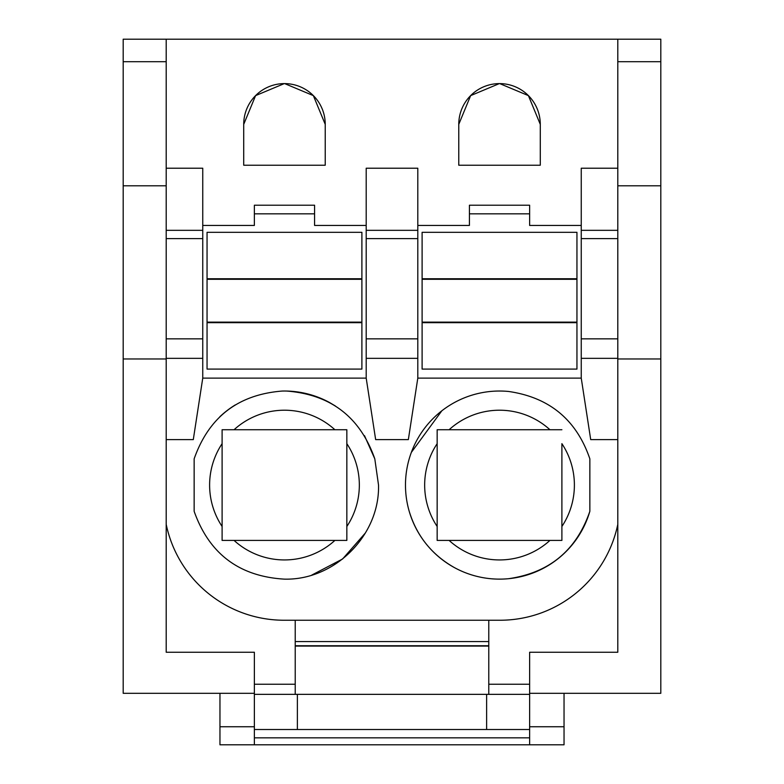 <?xml version="1.0" encoding="UTF-8"?>
<svg xmlns="http://www.w3.org/2000/svg" width="784" height="784" viewBox="0 0 784 784"><rect width="100%" height="100%" fill="white"/><g stroke="black" fill="none" stroke-linecap="round" stroke-linejoin="round"><path stroke-width="1.18" d="M617.802 39.2L660.814 39.2L660.814 61.691L617.802 61.691L617.802 39.2L166.198 39.2L166.198 185.798L123.186 185.798L123.186 39.2L166.198 39.2M617.802 439.608L590.705 439.608L581.248 378.123L417.803 378.123L408.346 439.608L375.654 439.608L366.197 378.123L202.752 378.123L202.752 168.227L166.198 168.227M314.58 205.222L254.369 205.222L314.58 205.222L314.58 225.439L366.197 225.439M417.803 378.123L417.803 168.227L366.197 168.227L366.197 378.123M529.631 205.222L469.42 205.222L529.631 205.222L529.631 225.439L581.248 225.439M581.248 378.123L581.248 168.227L617.802 168.227M284.278 83.604L255.594 95.619L243.716 124.362L243.716 165.218L325.233 165.218L325.233 124.362L313.355 95.619L284.67 83.604M243.716 124.362A40.758 40.758 0 0 1 284.474 83.604A40.758 40.758 0 0 1 325.233 124.362M540.284 124.362L540.284 165.218L458.767 165.218L458.767 124.362A40.758 40.758 0 0 1 499.526 83.604A40.758 40.758 0 0 1 540.284 124.362L528.406 95.619L499.722 83.604M295.225 641.557L488.775 641.557M660.814 659.177L660.814 639.411M660.814 61.691L660.814 358.964L617.802 358.964L617.802 61.691M469.42 205.222L469.42 225.439L417.803 225.439M254.369 205.222L254.369 225.439L202.752 225.439M202.752 238.601L166.198 238.601L166.198 185.798M499.33 83.604L470.645 95.619L458.767 124.362M660.814 358.964L660.814 693.301M529.631 693.301L660.785 693.301M123.215 693.301L254.369 693.301M166.198 238.601L166.198 358.964L123.186 358.964L123.186 693.301M123.186 358.964L123.186 185.798M488.775 646.085L295.225 646.085M660.814 185.798L617.802 185.798M469.42 213.826L529.631 213.826M254.369 213.826L314.58 213.826M166.198 439.608L193.295 439.608L202.752 378.123M295.225 694.35L295.225 620.242M295.225 684.236L254.369 684.236L254.369 744.8L529.631 744.8L529.631 684.236L488.775 684.236L488.775 694.35M488.775 684.236L488.775 620.242M166.198 524.349A120.422 120.422 0 0 0 284.092 620.242L499.898 620.242A120.432 120.432 0 0 0 617.802 524.349M617.802 358.964L617.802 652.249L529.631 652.249L529.631 684.236M529.631 726.748L564.039 726.748L564.039 693.301M219.961 693.301L219.961 744.8L564.039 744.8L564.039 726.748M254.369 726.748L219.961 726.748M254.369 684.236L254.369 652.249L166.198 652.249L166.198 358.964M422.106 322.665L422.106 369.088L576.946 369.088L576.946 322.126L422.106 322.126L422.106 322.665L576.946 322.665M422.106 279.28L422.106 232.319L576.946 232.319L576.946 279.28L422.106 279.28L422.106 322.126M576.946 279.28L576.946 322.126M589.852 458.846C576.514 419.852 549.447 397.39 508.63 391.471A94.051 94.051 0 0 0 409.209 511.305A94.051 94.051 0 0 0 508.63 578.69C549.417 572.781 576.495 550.319 589.852 511.305L589.852 458.846M286.621 391.049A94.051 94.051 0 0 0 282.328 391.049C238.228 394.479 208.838 417.078 194.148 458.846L194.148 511.305C209.191 553.818 239.238 576.426 284.298 579.131C334.611 580.523 379.828 535.403 378.525 485.08L374.801 458.846C360.13 417.098 330.74 394.499 286.621 391.049A94.051 94.051 0 0 1 329.564 402.535L335.425 406.024M207.054 322.665L207.054 369.088L361.894 369.088L361.894 322.126L207.054 322.126L207.054 322.665L361.894 322.665M207.054 279.28L207.054 232.319L361.894 232.319L361.894 279.28L207.054 279.28L207.054 322.126M361.894 279.28L361.894 322.126M529.631 694.35L254.369 694.35M529.631 729.512L254.369 729.512M576.946 278.741L422.106 278.741M411.326 452.417L441.853 410.777M497.379 579.102A94.051 94.051 0 0 1 454.436 567.616C431.876 554.856 416.804 536.089 409.209 511.305M508.63 578.69A94.051 94.051 0 0 0 589.852 511.305M374.791 458.846L364.501 435.659M235.278 404.916A94.051 94.051 0 0 0 219.814 416.774M311.777 575.084L342.588 558.992L365.501 532.836M361.894 278.741L207.054 278.741M437.158 443.666L437.158 429.73L561.893 429.73L437.158 429.73L437.158 540.421L449.114 540.421A74.862 74.862 0 0 0 549.937 540.421L561.893 540.421L561.893 443.666A74.862 74.862 0 0 1 561.893 526.485L561.893 540.421L437.158 540.421L437.158 526.485A74.862 74.862 0 0 1 437.158 443.666L437.158 526.485M222.107 443.666L222.107 429.73L346.842 429.73L346.842 443.666A74.862 74.862 0 0 1 346.842 526.485L346.842 540.421L334.886 540.421A74.862 74.862 0 0 1 234.063 540.421L222.107 540.421L222.107 429.73L346.842 429.73L346.842 540.421L222.107 540.421L222.107 526.485A74.862 74.862 0 0 1 222.107 443.666L222.107 526.485M521.066 540.421L508.414 540.421M561.893 526.485L561.893 443.666M306.015 540.421L293.363 540.421M346.842 526.485L346.842 443.666M488.775 645.751L295.225 645.751M617.802 230.329L581.248 230.329M417.803 230.329L366.197 230.329M202.752 230.329L166.198 230.329M617.802 238.601L581.248 238.601M581.248 358.337L617.802 358.337M617.802 338.845L581.248 338.845M417.803 358.337L366.197 358.337M417.803 338.845L366.197 338.845M417.803 238.601L366.197 238.601M202.752 358.337L166.198 358.337M202.752 338.845L166.198 338.845M166.198 61.691L123.186 61.691M254.369 737.842L529.631 737.842M486.619 694.35L486.619 729.512M297.381 694.35L297.381 729.512M449.114 429.73A74.862 74.862 0 0 1 549.937 429.73M234.063 429.73A74.862 74.862 0 0 1 334.886 429.73"/></g></svg>
